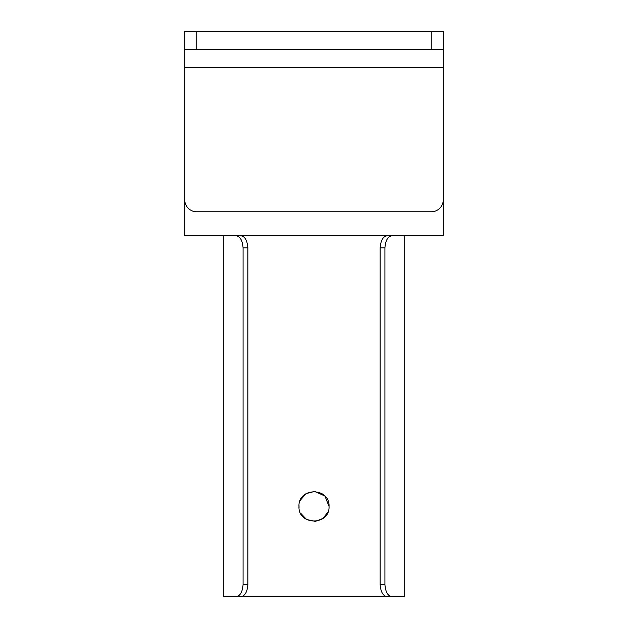 <?xml version="1.0" encoding="UTF-8"?>
<svg xmlns="http://www.w3.org/2000/svg" width="628" height="628" viewBox="0 0 628 628"><rect width="100%" height="100%" fill="white"/><g stroke="black" fill="none" stroke-linecap="round" stroke-linejoin="round"><path stroke-width="0.94" d="M196.752 31.4L184.726 31.4L184.726 49.439L196.752 49.439L196.752 31.4L431.248 31.4L431.248 49.439L196.752 49.439M431.248 49.439L443.274 49.439L443.274 31.4L431.248 31.4M196.752 211.785A12.026 12.026 0 0 1 184.726 199.759L184.726 67.479L184.726 235.838L443.274 235.838L443.274 199.759A12.026 12.026 0 0 1 431.248 211.785L196.752 211.785M443.274 49.439L443.274 199.759M184.726 49.439L184.726 31.4L184.726 67.479L443.274 67.479M329.033 506.411C329.959 525.801 298.041 525.801 298.967 506.411C298.041 487.022 329.959 487.022 329.033 506.411L324.959 496.12L314.942 491.41M314.816 491.402L306.126 493.608L300.262 500.304M299.007 505.359L299.054 507.997M300.561 513.139L306.621 519.505L315.272 521.381M315.452 521.366L323.051 518.406L327.942 512.04M384.925 584.574L380.136 584.574C380.733 591.89 382.986 595.894 386.895 596.6L391.715 596.6C387.774 595.894 385.514 591.89 384.925 584.574L384.925 247.856C385.514 240.548 387.774 236.536 391.715 235.838M223.811 235.838L223.811 596.6L404.189 596.6L404.189 235.838M398.176 596.6L241.105 596.6C245.014 595.894 247.267 591.89 247.864 584.574L243.075 584.574C242.486 591.89 240.226 595.894 236.285 596.6L229.824 596.6M243.075 584.574L243.075 247.856L247.864 247.856C247.267 240.548 245.014 236.536 241.105 235.838M236.285 235.838C240.226 236.536 242.486 240.548 243.075 247.856M386.895 235.838C382.986 236.536 380.733 240.548 380.136 247.856L384.925 247.856M247.864 584.574L247.864 247.856M380.136 584.574L380.136 247.856"/></g></svg>
